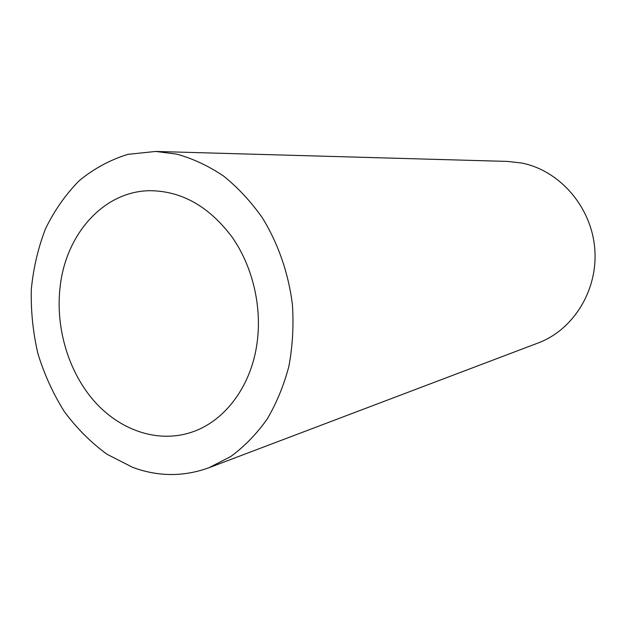 <?xml version="1.0" encoding="UTF-8"?>
<svg xmlns="http://www.w3.org/2000/svg" width="626" height="626" viewBox="0 0 626 626"><rect width="100%" height="100%" fill="white"/><g stroke="black" fill="none" stroke-linecap="round" stroke-linejoin="round"><path stroke-width="0.94" d="M208.967 467.732L538.141 342.97C573.792 329.691 598.511 289.439 594.677 247.841C591.014 206.236 559.284 170.295 521.505 163.003L507.537 161.422L155.663 151.445L127.947 154.348C110.184 159.81 93.955 168.582 79.259 180.664C65.714 194.373 54.485 210.359 45.565 228.631C38.123 247.865 33.366 268.155 31.3 289.509C30.799 311.106 33.014 332.5 37.92 353.69C44.321 374.418 53.124 393.723 64.329 411.595C76.755 428.34 90.966 442.543 106.952 454.218L132.555 467.317C158.073 476.777 183.543 476.918 208.967 467.732L230.728 456.542C244.351 446.557 256.449 434.139 267.02 419.303C276.512 403.254 283.805 385.561 288.907 366.233C292.608 346.264 293.79 325.802 292.428 304.846C288.594 273.507 278.187 243.498 262.325 217.778C250.862 201.525 237.911 187.597 223.49 175.976C208.466 165.882 192.863 158.589 176.681 154.113L155.663 151.445M60.213 286.09C66.207 233.694 103.932 191.094 149.974 190.703C181.681 190.969 209.045 206.423 232.074 237.058C253.06 266.973 262.505 308.203 256.746 345.231C250.259 388.128 223.498 422.221 190.727 432.511C156.938 443.341 119.245 429.952 93.548 400.382C67.921 370.639 55.198 326.631 60.213 286.09"/></g></svg>
